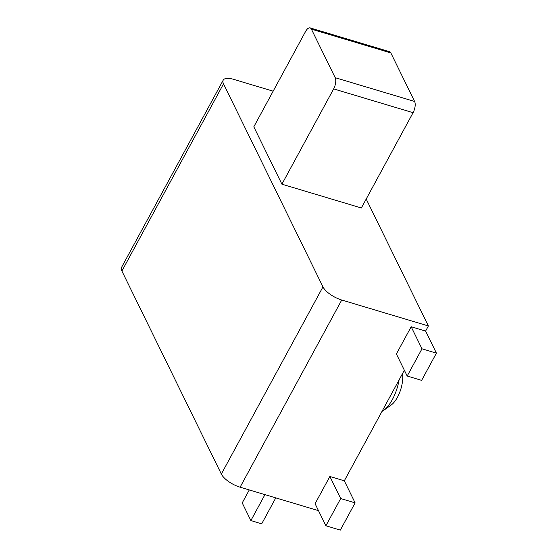 <?xml version="1.0" encoding="UTF-8"?>
<svg xmlns="http://www.w3.org/2000/svg" width="558" height="558" viewBox="0 0 558 558"><rect width="100%" height="100%" fill="white"/><g stroke="black" fill="none" stroke-linecap="round" stroke-linejoin="round"><path stroke-width="0.84" d="M425.615 331.068L411.169 326.744L396.389 353.974L407.194 376.036L421.639 380.361L436.419 353.137L425.615 331.068L428.384 325.963L366.201 199.025M281.909 184.189L361.347 207.974L413.08 112.681A8.398 3.697 -73.3 0 0 414.615 101.465L390.837 52.919A8.398 3.697 -73.3 0 0 389.547 51.678L310.115 27.9A8.398 3.697 -73.3 0 0 305.54 31.527L253.806 126.819L281.909 184.189L333.649 88.903A8.398 3.697 -73.3 0 0 335.184 77.688L311.399 29.135A8.398 3.697 -73.3 0 0 310.115 27.9M325.893 525.775L340.338 530.1L355.118 502.877L344.314 480.808L329.869 476.483L315.089 503.707L325.893 525.775L340.68 498.552L329.869 476.483M249.273 489.938L242.221 502.925L250.87 520.579L261.702 523.822L275.785 497.875M341.726 300.023L240.1 487.197A16.789 6.48 -151.5 0 1 221.338 474.042L322.963 286.875A16.789 6.48 28.5 0 0 341.726 300.023L428.384 325.963M240.1 487.197L318.492 510.661M344.314 480.808L404.348 370.226M322.963 286.875L223.521 83.853A16.789 6.48 28.5 0 1 223.207 80.164A16.789 6.48 28.5 0 1 233.635 79.348L273.155 91.177M223.521 83.853L121.895 271.028L221.338 474.042M121.895 271.028A16.789 6.48 -151.5 0 1 121.581 267.338L223.207 80.164M382.007 411.379A29.386 12.932 -73.3 0 0 383.569 410.416A29.386 12.932 -73.3 0 0 399.054 379.991M402.534 373.574A20.988 9.242 106.7 0 1 391.151 405.045L383.569 410.416M250.87 520.579L264.952 494.632M340.68 498.552L355.118 502.877M407.194 376.036L421.981 348.813L411.169 326.744M421.981 348.813L436.419 353.137M333.649 88.903L413.08 112.681M335.184 77.688L414.615 101.465M311.399 29.135L390.837 52.919"/></g></svg>

